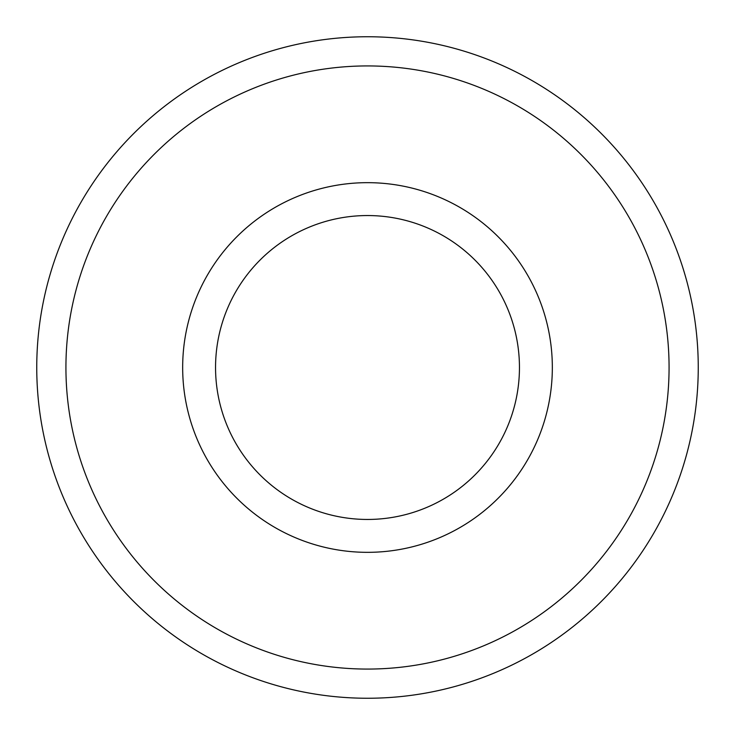 <?xml version="1.0" encoding="UTF-8"?>
<svg xmlns="http://www.w3.org/2000/svg" width="735" height="735" viewBox="0 0 735 735"><rect width="100%" height="100%" fill="white"/><g stroke="black" fill="none" stroke-linecap="round" stroke-linejoin="round"><path stroke-width="1.1" d="M519.452 367.5A151.952 151.952 0 0 1 367.5 519.452A151.952 151.952 0 0 1 215.548 367.5A151.952 151.952 0 0 1 367.5 215.548A151.952 151.952 0 0 1 519.452 367.5M552.334 367.5A184.834 184.834 0 0 1 367.5 552.334A184.834 184.834 0 0 1 182.666 367.5A184.834 184.834 0 0 1 367.5 182.666A184.834 184.834 0 0 1 552.334 367.5M36.75 367.5A330.75 330.75 0 0 0 367.5 698.25A330.75 330.75 0 0 0 698.25 367.5A330.75 330.75 0 0 0 367.5 36.75A330.75 330.75 0 0 0 36.75 367.5M669.07 367.5A301.57 301.57 0 0 0 367.5 65.93A301.57 301.57 0 0 0 65.93 367.5A301.57 301.57 0 0 0 367.5 669.07A301.57 301.57 0 0 0 669.07 367.5"/></g></svg>
